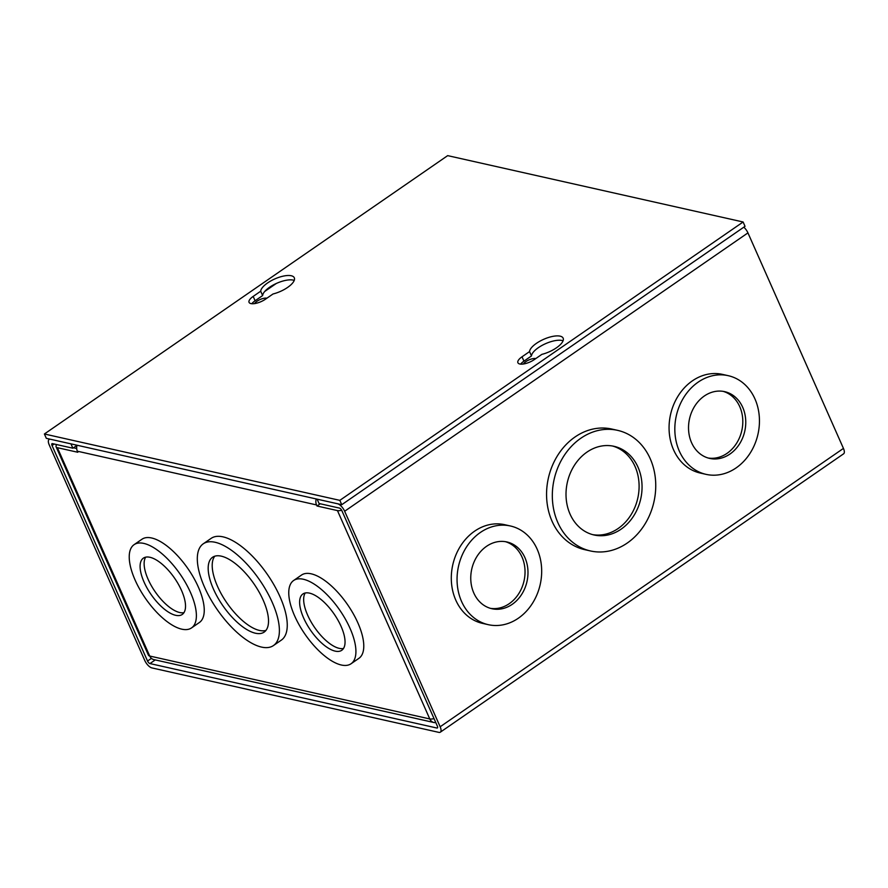 <?xml version="1.0" encoding="UTF-8"?>
<svg xmlns="http://www.w3.org/2000/svg" width="888" height="888" viewBox="0 0 888 888"><rect width="100%" height="100%" fill="white"/><g stroke="black" fill="none" stroke-linecap="round" stroke-linejoin="round"><path stroke-width="1.33" d="M523.409 363.991A7.637 2.864 156.1 0 1 525.918 361.594A7.637 2.864 156.1 0 1 535.764 358.574M518.37 618.203A50.572 41.847 -77.3 0 1 488.289 624.675A50.572 41.847 -77.3 0 1 457.265 584.393A50.572 41.847 -77.3 0 1 480.375 532.467A50.572 41.847 -77.3 0 1 510.456 525.996A50.572 41.847 -77.3 0 1 541.469 566.278A50.572 41.847 -77.3 0 1 518.37 618.203M488.289 624.675L482.528 623.376A50.572 41.847 -77.3 0 1 451.504 583.094A50.572 41.847 -77.3 0 1 474.614 531.168A50.572 41.847 -77.3 0 1 504.695 524.697L510.456 525.996M736.141 467.887A50.572 41.847 -77.3 0 1 706.06 474.359A50.572 41.847 -77.3 0 1 675.035 434.077A50.572 41.847 -77.3 0 1 698.146 382.151A50.572 41.847 -77.3 0 1 728.227 375.68A50.572 41.847 -77.3 0 1 759.24 415.961A50.572 41.847 -77.3 0 1 736.141 467.887M706.06 474.359L700.299 473.06A50.572 41.847 -77.3 0 1 669.275 432.789A50.572 41.847 -77.3 0 1 692.385 380.852A50.572 41.847 -77.3 0 1 722.466 374.381L728.227 375.68M627.25 543.045A61.805 51.149 -77.3 0 1 590.487 550.96A61.805 51.149 -77.3 0 1 552.58 501.72A61.805 51.149 -77.3 0 1 580.819 438.261A61.805 51.149 -77.3 0 1 617.582 430.347A61.805 51.149 -77.3 0 1 655.488 479.576A61.805 51.149 -77.3 0 1 627.25 543.045M590.487 550.96L584.726 549.661A61.805 51.149 -77.3 0 1 546.819 500.432A61.805 51.149 -77.3 0 1 575.058 436.963A61.805 51.149 -77.3 0 1 611.821 429.048L617.582 430.347M266.922 298.19A7.637 2.864 -23.9 0 0 257.076 301.199A7.637 2.864 -23.9 0 0 254.567 303.596M512.221 604.328A34.21 28.305 102.7 0 0 527.849 569.208A34.21 28.305 102.7 0 0 506.87 541.958A34.21 28.305 102.7 0 0 486.524 546.331A34.21 28.305 102.7 0 0 470.895 581.462A34.21 28.305 102.7 0 0 491.874 608.713A34.21 28.305 102.7 0 0 512.221 604.328M490.409 608.336A34.21 28.305 102.7 0 0 509.268 603.662A34.21 28.305 102.7 0 0 524.963 569.441A34.21 28.305 102.7 0 0 505.383 541.669M729.992 454.012A34.21 28.305 102.7 0 0 745.62 418.892A34.21 28.305 102.7 0 0 724.641 391.641A34.21 28.305 102.7 0 0 704.295 396.026A34.21 28.305 102.7 0 0 688.666 431.146A34.21 28.305 102.7 0 0 709.645 458.397A34.21 28.305 102.7 0 0 729.992 454.012M708.18 458.019A34.21 28.305 102.7 0 0 727.039 453.357A34.21 28.305 102.7 0 0 742.734 419.125A34.21 28.305 102.7 0 0 723.154 391.353M621.101 529.17A45.443 37.607 102.7 0 0 641.869 482.506A45.443 37.607 102.7 0 0 613.997 446.309A45.443 37.607 102.7 0 0 586.957 452.125A45.443 37.607 102.7 0 0 566.2 498.79A45.443 37.607 102.7 0 0 594.072 534.987A45.443 37.607 102.7 0 0 621.101 529.17M592.607 534.62A45.443 37.607 102.7 0 0 618.148 528.504A45.443 37.607 102.7 0 0 638.983 482.739A45.443 37.607 102.7 0 0 612.509 446.009M76.99 445.365L72.872 448.207L70.94 443.867L50.561 439.283A7.737 3.23 55.4 0 0 49.073 439.471A7.737 3.23 55.4 0 0 49.229 444.888L144.733 660.406A7.737 3.23 55.4 0 0 151.87 667.909L438.839 732.367A7.737 3.23 55.4 0 0 440.326 732.178A7.737 3.23 55.4 0 0 440.159 726.773L344.655 511.255L747.94 232.889A7.737 3.23 -124.6 0 0 743.822 227.173M440.326 732.178L843.6 453.824A7.737 3.23 -124.6 0 0 843.445 448.407L747.94 232.889M155.245 659.917L149.95 663.569L436.907 728.027A2.609 1.088 55.4 0 0 437.407 727.96A2.609 1.088 55.4 0 0 437.362 726.14L341.847 510.622A2.609 1.088 55.4 0 0 339.449 508.091L319.058 503.507L317.138 499.167L337.518 503.751A7.737 3.23 55.4 0 1 344.655 511.255M149.95 663.569A2.609 1.088 55.4 0 1 147.541 661.038L52.037 445.521A2.609 1.088 55.4 0 1 51.981 443.689A2.609 1.088 55.4 0 1 52.481 443.634L72.872 448.207M204.495 587.079A61.805 25.841 55.4 0 1 203.241 543.822A61.805 25.841 55.4 0 1 272.205 602.286A61.805 25.841 55.4 0 1 273.46 645.554A61.805 25.841 55.4 0 1 204.495 587.079M273.46 645.554L281.329 640.126A61.805 25.841 -124.6 0 0 280.064 596.858A61.805 25.841 -124.6 0 0 211.1 538.394L203.241 543.822M294.638 615.906A50.572 21.146 55.4 0 1 293.617 580.508A50.572 21.146 55.4 0 1 350.039 628.349A50.572 21.146 55.4 0 1 351.071 663.747A50.572 21.146 55.4 0 1 294.638 615.906M351.071 663.747L358.93 658.319A50.572 21.146 -124.6 0 0 357.897 622.921A50.572 21.146 -124.6 0 0 301.476 575.08L293.617 580.508M135.109 580.075A50.572 21.146 55.4 0 1 134.077 544.677A50.572 21.146 55.4 0 1 190.509 592.518A50.572 21.146 55.4 0 1 191.531 627.916A50.572 21.146 55.4 0 1 135.109 580.075M191.531 627.916L199.4 622.488A50.572 21.146 -124.6 0 0 198.368 587.09A50.572 21.146 -124.6 0 0 141.947 539.249L134.077 544.677M213.464 589.099A45.443 19.003 -124.6 0 0 264.169 632.09A45.443 19.003 -124.6 0 0 263.237 600.277A45.443 19.003 -124.6 0 0 212.532 557.287A45.443 19.003 -124.6 0 0 213.464 589.099M214.763 556.21A45.443 19.003 -124.6 0 0 217.493 586.313A45.443 19.003 -124.6 0 0 265.967 630.38M303.607 617.926A34.21 14.297 -124.6 0 0 341.769 650.282A34.21 14.297 -124.6 0 0 341.07 626.34A34.21 14.297 -124.6 0 0 302.908 593.972A34.21 14.297 -124.6 0 0 303.607 617.926M305.206 593.006A34.21 14.297 -124.6 0 0 307.637 615.14A34.21 14.297 -124.6 0 0 343.501 648.473M144.067 582.084A34.21 14.297 -124.6 0 0 182.24 614.452A34.21 14.297 -124.6 0 0 181.541 590.498A34.21 14.297 -124.6 0 0 143.379 558.141A34.21 14.297 -124.6 0 0 144.067 582.084M145.676 557.165A34.21 14.297 -124.6 0 0 148.107 579.298A34.21 14.297 -124.6 0 0 183.971 612.642M73.471 447.785L76.679 448.507M56.81 444.599A7.737 2.897 -23.9 0 0 56.099 446.819A7.737 2.897 -23.9 0 0 57.387 447.685L77.822 452.27L77.345 451.204L316.539 504.939L317.016 506.005L320.246 503.774M317.016 506.005L337.451 510.589A7.737 2.897 -23.9 0 0 341.658 510.234M56.099 446.819L148.429 655.178A7.737 2.897 -23.9 0 0 149.717 656.032A7.737 6.394 102.7 0 0 153.802 659.584L433.866 722.499A7.737 6.394 -77.3 0 1 429.781 718.947A7.737 2.897 -23.9 0 0 434.01 718.581M77.034 445.232A7.737 6.394 102.7 0 0 77.345 451.204M316.539 504.939A7.737 6.394 -77.3 0 1 316.228 498.967M435.775 722.577A7.737 6.394 -77.3 0 1 433.866 722.499M267.621 282.928A18.248 6.838 156.1 0 1 294.305 277.778A18.248 6.838 156.1 0 1 287.612 287.423A18.248 6.838 156.1 0 1 273.016 293.984L265.49 299.178A11.233 4.207 156.1 0 1 249.062 302.353A11.233 4.207 156.1 0 1 253.18 296.414L260.706 291.209A18.248 6.838 156.1 0 1 267.621 282.928M294.228 280.419A18.248 6.838 -23.9 0 0 269.541 287.279A18.248 6.838 -23.9 0 0 262.637 295.56L260.706 291.209M536.463 343.323A18.248 6.838 156.1 0 1 563.147 338.173A18.248 6.838 156.1 0 1 556.454 347.807A18.248 6.838 156.1 0 1 541.858 354.368L534.332 359.573A11.233 4.207 156.1 0 1 517.904 362.737A11.233 4.207 156.1 0 1 522.022 356.798L529.548 351.604A18.248 6.838 156.1 0 1 536.463 343.323M563.07 340.803A18.248 6.838 -23.9 0 0 538.383 347.663A18.248 6.838 -23.9 0 0 531.479 355.944L529.548 351.604M447.674 155.633L44.4 433.988L339.827 500.355L743.112 221.989L447.674 155.633M44.4 433.988L46.32 438.328L341.758 504.695L339.827 500.355M743.112 221.989L745.032 226.34L341.758 504.695M262.637 295.56L255.1 300.755A11.233 4.207 -23.9 0 0 251.815 303.729M531.479 355.944L523.942 361.15A11.233 4.207 -23.9 0 0 520.657 364.113M843.445 448.407L440.159 726.773M264.713 291.464L276.246 283.505M151.404 658.363L147.541 661.038M52.037 445.521L54.212 444.011M436.907 728.027L437.651 727.516M337.451 510.589L429.781 718.947L149.717 656.032L57.387 447.685M255.1 300.755L253.18 296.414M523.942 361.15L522.022 356.798M49.073 439.471L49.65 439.083M268.664 287.901L270.463 286.658"/></g></svg>
